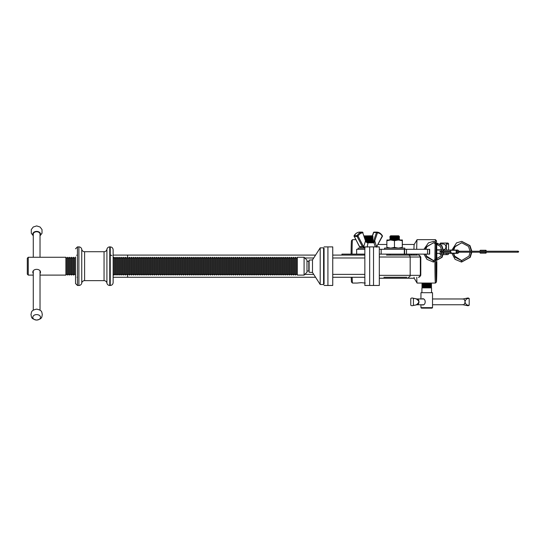<?xml version="1.0" encoding="UTF-8"?>
<svg xmlns="http://www.w3.org/2000/svg" width="546" height="546" viewBox="0 0 546 546"><rect width="100%" height="100%" fill="white"/><g stroke="black" fill="none" stroke-linecap="round" stroke-linejoin="round"><path stroke-width="0.82" d="M81.75 283.06L81.75 249.304A2.894 2.894 0 0 0 84.603 251.713L84.603 280.644A2.894 2.894 0 0 0 81.75 283.06A2.894 2.894 0 0 1 78.897 285.469L78.897 246.894L77.45 246.894L77.45 285.469L75.525 283.538L75.525 257.016M104.054 280.644L104.054 251.713A2.894 2.894 0 0 0 106.907 249.304A2.894 2.894 0 0 1 109.76 246.894L109.76 285.469A2.894 2.894 0 0 1 106.907 283.06A2.894 2.894 0 0 0 104.054 280.644L84.603 280.644M81.75 249.304A2.894 2.894 0 0 0 78.897 246.894M104.054 251.713L84.603 251.713M379.313 285.469L379.313 246.894L373.525 246.894L373.525 285.469L373.525 246.894L369.669 246.894L369.669 285.469L379.313 285.469M386.548 255.091L417.403 255.091M417.001 255.091L406.838 255.091M113.138 255.091L315.574 255.091M332.739 255.091L364.844 255.091M383.947 277.272L386.548 277.272M406.838 277.272L383.879 277.272M364.844 277.272L332.739 277.272M315.574 277.272L113.138 277.272M75.525 275.341L75.525 283.538M110.244 246.894C111.998 247.065 112.961 248.027 113.138 249.788L113.138 282.575C112.961 284.336 111.998 285.299 110.244 285.469L110.244 246.894L109.76 246.894M379.313 275.341L410.176 275.341L410.176 257.016L379.313 257.016L379.313 255.883M77.45 255.091A1.931 1.931 0 0 0 76.672 255.255M77.45 277.272A1.931 1.931 0 0 1 77.054 277.231A1.931 1.931 0 0 0 77.45 277.272M111.923 255.63A2.894 2.894 0 0 0 110.244 255.091M323.58 247.857L324.065 248.341L324.065 284.022L323.58 284.507L323.58 247.857L320.202 247.857L320.202 284.507L312.489 272.447L312.489 259.91L320.202 247.857M312.489 272.447L309.111 272.263L309.111 260.094L312.489 259.91M40.029 235.449A3.856 2.73 180 0 0 36.657 231.402A3.856 2.73 180 0 0 33.279 235.449M40.029 257.262L40.029 234.132A3.378 2.389 180 0 0 36.657 231.743A3.378 2.389 180 0 0 33.279 234.132L33.279 257.262M36.657 320.052A3.856 2.73 180 0 0 40.513 317.328A3.856 2.73 180 0 0 36.657 314.598A3.856 2.73 180 0 0 32.794 317.328A3.856 2.73 180 0 0 36.657 320.052M309.111 271.191A5.788 5.788 0 0 1 308.811 271L308.811 261.357L306.982 261.357M304.088 257.262L306.982 260.155L306.982 272.208L304.088 275.102L304.088 257.262L297.338 257.262L297.338 275.102L296.369 274.14L296.369 258.224L297.338 257.262M66.844 274.14L67.806 275.102L67.806 257.262L66.844 258.224L66.844 274.14L65.875 275.102L65.875 257.262L28.262 257.262L28.262 275.102L27.3 274.14L27.3 258.224L28.262 257.262M33.279 273.669L32.794 272.488C32.555 268.304 40.752 268.304 40.513 272.488L40.029 273.669M295.406 257.262L294.444 258.224L294.444 274.14L295.406 275.102L295.406 257.262L296.369 258.224M293.475 257.262L292.513 258.224L292.513 274.14L293.475 275.102L293.475 257.262L294.444 258.224M291.55 257.262L290.581 258.224L290.581 274.14L291.55 275.102L291.55 257.262L292.513 258.224M289.619 257.262L288.657 258.224L288.657 274.14L289.619 275.102L289.619 257.262L290.581 258.224M287.694 257.262L286.725 258.224L286.725 274.14L287.694 275.102L287.694 257.262L288.657 258.224M285.763 257.262L284.8 258.224L284.8 274.14L285.763 275.102L285.763 257.262L286.725 258.224M283.831 257.262L282.869 258.224L282.869 274.14L283.831 275.102L283.831 257.262L284.8 258.224M281.907 257.262L280.937 258.224L280.937 274.14L281.907 275.102L281.907 257.262L282.869 258.224M279.975 257.262L279.013 258.224L279.013 274.14L279.975 275.102L279.975 257.262L280.937 258.224M278.044 257.262L277.081 258.224L277.081 274.14L278.044 275.102L278.044 257.262L279.013 258.224M276.119 257.262L275.157 258.224L275.157 274.14L276.119 275.102L276.119 257.262L277.081 258.224M274.188 257.262L273.225 258.224L273.225 274.14L274.188 275.102L274.188 257.262L275.157 258.224M272.263 257.262L271.294 258.224L271.294 274.14L272.263 275.102L272.263 257.262L273.225 258.224M270.331 257.262L269.369 258.224L269.369 274.14L270.331 275.102L270.331 257.262L271.294 258.224M268.4 257.262L267.438 258.224L267.438 274.14L268.4 275.102L268.4 257.262L269.369 258.224M266.475 257.262L265.513 258.224L265.513 274.14L266.475 275.102L266.475 257.262L267.438 258.224M264.544 257.262L263.582 258.224L263.582 274.14L264.544 275.102L264.544 257.262L265.513 258.224M262.619 257.262L261.65 258.224L261.65 274.14L262.619 275.102L262.619 257.262L263.582 258.224M260.688 257.262L259.725 258.224L259.725 274.14L260.688 275.102L260.688 257.262L261.65 258.224M258.756 257.262L257.794 258.224L257.794 274.14L258.756 275.102L258.756 257.262L259.725 258.224M256.832 257.262L255.862 258.224L255.862 274.14L256.832 275.102L256.832 257.262L257.794 258.224M254.9 257.262L253.938 258.224L253.938 274.14L254.9 275.102L254.9 257.262L255.862 258.224M252.975 257.262L252.006 258.224L252.006 274.14L252.975 275.102L252.975 257.262L253.938 258.224M251.044 257.262L250.082 258.224L250.082 274.14L251.044 275.102L251.044 257.262L252.006 258.224M249.113 257.262L248.15 258.224L248.15 274.14L249.113 275.102L249.113 257.262L250.082 258.224M247.188 257.262L246.219 258.224L246.219 274.14L247.188 275.102L247.188 257.262L248.15 258.224M245.256 257.262L244.294 258.224L244.294 274.14L245.256 275.102L245.256 257.262L246.219 258.224M243.325 257.262L242.363 258.224L242.363 274.14L243.325 275.102L243.325 257.262L244.294 258.224M241.4 257.262L240.438 258.224L240.438 274.14L241.4 275.102L241.4 257.262L242.363 258.224M239.469 257.262L238.506 258.224L238.506 274.14L239.469 275.102L239.469 257.262L240.438 258.224M237.544 257.262L236.575 258.224L236.575 274.14L237.544 275.102L237.544 257.262L238.506 258.224M235.613 257.262L234.65 258.224L234.65 274.14L235.613 275.102L235.613 257.262L236.575 258.224M233.681 257.262L232.719 258.224L232.719 274.14L233.681 275.102L233.681 257.262L234.65 258.224M231.757 257.262L230.787 258.224L230.787 274.14L231.757 275.102L231.757 257.262L232.719 258.224M229.825 257.262L228.863 258.224L228.863 274.14L229.825 275.102L229.825 257.262L230.787 258.224M227.9 257.262L226.931 258.224L226.931 274.14L227.9 275.102L227.9 257.262L228.863 258.224M225.969 257.262L225.007 258.224L225.007 274.14L225.969 275.102L225.969 257.262L226.931 258.224M224.037 257.262L223.075 258.224L223.075 274.14L224.037 275.102L224.037 257.262L225.007 258.224M222.113 257.262L221.144 258.224L221.144 274.14L222.113 275.102L222.113 257.262L223.075 258.224M220.181 257.262L219.219 258.224L219.219 274.14L220.181 275.102L220.181 257.262L221.144 258.224M218.257 257.262L217.288 258.224L217.288 274.14L218.257 275.102L218.257 257.262L219.219 258.224M216.325 257.262L215.363 258.224L215.363 274.14L216.325 275.102L216.325 257.262L217.288 258.224M214.394 257.262L213.431 258.224L213.431 274.14L214.394 275.102L214.394 257.262L215.363 258.224M212.469 257.262L211.5 258.224L211.5 274.14L212.469 275.102L212.469 257.262L213.431 258.224M210.538 257.262L209.575 258.224L209.575 274.14L210.538 275.102L210.538 257.262L211.5 258.224M208.606 257.262L207.644 258.224L207.644 274.14L208.606 275.102L208.606 257.262L209.575 258.224M206.681 257.262L205.719 258.224L205.719 274.14L206.681 275.102L206.681 257.262L207.644 258.224M204.75 257.262L203.788 258.224L203.788 274.14L204.75 275.102L204.75 257.262L205.719 258.224M202.825 257.262L201.856 258.224L201.856 274.14L202.825 275.102L202.825 257.262L203.788 258.224M200.894 257.262L199.932 258.224L199.932 274.14L200.894 275.102L200.894 257.262L201.856 258.224M198.962 257.262L198 258.224L198 274.14L198.962 275.102L198.962 257.262L199.932 258.224M197.038 257.262L196.069 258.224L196.069 274.14L197.038 275.102L197.038 257.262L198 258.224M195.106 257.262L194.144 258.224L194.144 274.14L195.106 275.102L195.106 257.262L196.069 258.224M193.182 257.262L192.212 258.224L192.212 274.14L193.182 275.102L193.182 257.262L194.144 258.224M191.25 257.262L190.288 258.224L190.288 274.14L191.25 275.102L191.25 257.262L192.212 258.224M189.319 257.262L188.356 258.224L188.356 274.14L189.319 275.102L189.319 257.262L190.288 258.224M187.394 257.262L186.425 258.224L186.425 274.14L187.394 275.102L187.394 257.262L188.356 258.224M185.463 257.262L184.5 258.224L184.5 274.14L185.463 275.102L185.463 257.262L186.425 258.224M183.538 257.262L182.569 258.224L182.569 274.14L183.538 275.102L183.538 257.262L184.5 258.224M181.606 257.262L180.644 258.224L180.644 274.14L181.606 275.102L181.606 257.262L182.569 258.224M179.675 257.262L178.713 258.224L178.713 274.14L179.675 275.102L179.675 257.262L180.644 258.224M177.75 257.262L176.781 258.224L176.781 274.14L177.75 275.102L177.75 257.262L178.713 258.224M175.819 257.262L174.856 258.224L174.856 274.14L175.819 275.102L175.819 257.262L176.781 258.224M173.887 257.262L172.925 258.224L172.925 274.14L173.887 275.102L173.887 257.262L174.856 258.224M171.963 257.262L171 258.224L171 274.14L171.963 275.102L171.963 257.262L172.925 258.224M170.031 257.262L169.069 258.224L169.069 274.14L170.031 275.102L170.031 257.262L171 258.224M168.107 257.262L167.137 258.224L167.137 274.14L168.107 275.102L168.107 257.262L169.069 258.224M166.175 257.262L165.213 258.224L165.213 274.14L166.175 275.102L166.175 257.262L167.137 258.224M164.244 257.262L163.281 258.224L163.281 274.14L164.244 275.102L164.244 257.262L165.213 258.224M162.319 257.262L161.35 258.224L161.35 274.14L162.319 275.102L162.319 257.262L163.281 258.224M160.387 257.262L159.425 258.224L159.425 274.14L160.387 275.102L160.387 257.262L161.35 258.224M158.463 257.262L157.494 258.224L157.494 274.14L158.463 275.102L158.463 257.262L159.425 258.224M156.531 257.262L155.569 258.224L155.569 274.14L156.531 275.102L156.531 257.262L157.494 258.224M154.6 257.262L153.638 258.224L153.638 274.14L154.6 275.102L154.6 257.262L155.569 258.224M152.675 257.262L151.706 258.224L151.706 274.14L152.675 275.102L152.675 257.262L153.638 258.224M150.744 257.262L149.781 258.224L149.781 274.14L150.744 275.102L150.744 257.262L151.706 258.224M148.819 257.262L147.85 258.224L147.85 274.14L148.819 275.102L148.819 257.262L149.781 258.224M146.888 257.262L145.925 258.224L145.925 274.14L146.888 275.102L146.888 257.262L147.85 258.224M144.956 257.262L143.994 258.224L143.994 274.14L144.956 275.102L144.956 257.262L145.925 258.224M143.032 257.262L142.062 258.224L142.062 274.14L143.032 275.102L143.032 257.262L143.994 258.224M141.1 257.262L140.138 258.224L140.138 274.14L141.1 275.102L141.1 257.262L142.062 258.224M139.169 257.262L138.206 258.224L138.206 274.14L139.169 275.102L139.169 257.262L140.138 258.224M137.244 257.262L136.282 258.224L136.282 274.14L137.244 275.102L137.244 257.262L138.206 258.224M135.312 257.262L134.35 258.224L134.35 274.14L135.312 275.102L135.312 257.262L136.282 258.224M133.388 257.262L132.419 258.224L132.419 274.14L133.388 275.102L133.388 257.262L134.35 258.224M131.456 257.262L130.494 258.224L130.494 274.14L131.456 275.102L131.456 257.262L132.419 258.224M129.525 257.262L128.563 258.224L128.563 274.14L129.525 275.102L129.525 257.262L130.494 258.224M128.563 258.224L127.6 257.262L126.631 258.224L126.631 274.14L127.6 275.102L127.6 255.091M125.669 257.262L124.706 258.224L124.706 274.14L125.669 275.102L125.669 257.262L126.631 258.224M123.744 257.262L122.775 258.224L122.775 274.14L123.744 275.102L123.744 257.262L124.706 258.224M121.813 257.262L120.85 258.224L120.85 274.14L121.813 275.102L121.813 257.262L122.775 258.224M119.881 257.262L118.919 258.224L118.919 274.14L119.881 275.102L119.881 257.262L120.85 258.224M117.956 257.262L116.987 258.224L116.987 274.14L117.956 275.102L117.956 257.262L118.919 258.224M116.025 257.262L115.063 258.224L115.063 274.14L116.025 275.102L116.025 257.262L116.987 258.224M113.138 274.14L114.1 275.102L114.1 257.262L115.063 258.224M74.556 258.224L74.556 274.14L75.519 275.102L75.519 257.262L74.556 258.224L73.594 257.262L73.594 275.102L72.625 274.14L72.625 258.224L73.594 257.262M71.662 257.262L70.7 258.224L70.7 274.14L71.662 275.102L71.662 257.262L72.625 258.224M69.731 257.262L68.769 258.224L68.769 274.14L69.731 275.102L69.731 257.262L70.7 258.224M369.669 285.469L364.844 285.469L364.844 246.894L369.669 246.894M324.065 246.894L332.739 246.894L332.739 285.469L324.065 285.469M365.274 283.06L361.083 282.664L357.077 283.06L361.268 282.664M357.077 283.06L352.498 283.06A21.697 0.491 90 0 1 352.484 283.053A21.697 0.491 90 0 1 352.163 277.272M436.691 259.957L436.377 247.372L436.063 260.21M436.063 261.739L436.377 275.341L436.691 261.561M435.913 261.78A20.734 0.464 90 0 0 436.377 282.091A20.734 0.464 90 0 0 436.39 282.091A20.734 0.464 90 0 0 436.848 261.507M436.841 259.889A20.734 0.464 90 0 0 436.609 243.366M436.534 241.769A20.734 0.464 90 0 0 436.39 240.629A20.734 0.464 90 0 0 436.377 240.622A20.734 0.464 90 0 0 436.234 241.687M435.217 241.489A21.697 0.491 -90 0 1 435.415 239.66A21.697 0.491 -90 0 1 435.428 239.667A21.697 0.491 -90 0 1 435.435 239.68M435.435 283.033A21.697 0.491 -90 0 1 435.428 283.053A21.697 0.491 -90 0 1 435.415 283.06L430.835 283.06M355.787 239.66L352.498 239.66A21.697 0.491 90 0 0 352.484 239.667A21.697 0.491 90 0 0 352.033 254.122M414.196 278.235L379.313 278.235M414.196 244.478L402.484 244.478M386.861 244.478L378.132 244.478M431.074 287.401L431.558 287.879L421.915 287.879L422.399 287.401L431.074 287.401L431.558 286.916L421.915 286.916L422.399 286.432L431.074 286.432L431.558 285.954L421.915 285.954L422.399 285.469L431.074 285.469L431.558 284.985L421.915 284.985L422.399 284.507L431.074 284.507L431.558 284.022L421.915 284.022L422.399 283.538L431.074 283.538L431.558 283.06L417.096 283.06A21.697 0.491 -90 0 1 417.076 283.04A21.697 0.491 -90 0 1 416.762 277.272M435.415 239.66L417.096 239.66A21.697 0.491 -90 0 0 417.076 239.674A21.697 0.491 -90 0 0 416.687 249.304M436.152 243.195A20.734 0.464 90 0 0 435.913 260.258M435.415 283.06A21.697 0.491 -90 0 1 434.923 261.957M434.923 260.524A21.697 0.491 -90 0 1 435.155 242.915M416.625 255.091A21.697 0.491 -90 0 1 416.632 254.122M417.076 283.04L414.189 278.221A16.878 0.382 -90 0 1 414.073 277.272M413.848 255.091A16.878 0.382 -90 0 1 413.861 254.122M413.936 249.304A16.878 0.382 -90 0 1 414.189 244.492L417.076 239.674M352.484 283.053L351.522 282.091A20.734 0.464 -90 0 1 351.522 282.091A20.734 0.464 -90 0 1 351.235 277.272M351.092 254.122A20.734 0.464 -90 0 1 351.522 240.629L352.484 239.667M379.313 249.304L429.661 249.304L429.661 254.122L427.525 254.122L427.525 249.304M356.647 254.122L356.647 249.304L364.844 249.304M381.176 249.304L381.169 254.122L404.313 254.122L404.313 249.304M411.752 255.091L411.745 254.122L427.525 254.122M379.313 254.122L381.169 254.122L379.313 254.122M411.745 254.122L392.629 254.122M409.384 255.091L409.384 254.122M390.097 255.091L390.097 254.122M341.939 255.091L341.939 254.122L364.844 254.122M432.043 308.135L421.43 308.135L420.952 307.651L432.521 307.651L432.043 308.135M420.952 298.969L420.952 292.704L432.521 292.704L432.521 307.651M421.812 298.969L422.556 298.73C426.057 298.539 426.064 305.187 422.556 304.996L421.812 304.757M462.428 299.085L467.867 298.007A3.856 2.669 90 0 1 469.198 298.525C467.021 298.246 465.615 299.358 464.987 301.863A2.894 2 90 0 1 462.988 304.757L432.521 304.757M412.1 298.007L417.533 299.085A2.894 2 90 0 1 418.973 301.863A2.894 2 90 0 1 417.533 304.641L412.1 305.719A3.856 2.669 90 0 1 410.763 305.207L410.763 298.525A3.856 2.669 90 0 1 412.1 298.007A3.856 2.669 90 0 1 413.431 298.525C415.813 298.246 417.663 299.358 418.973 301.863C417.676 304.361 415.827 305.473 413.431 305.207A3.856 2.669 90 0 1 412.1 305.719M432.521 298.969L462.988 298.969A2.894 2 90 0 1 464.987 301.863C465.608 304.361 467.014 305.473 469.198 305.207A3.856 2.669 90 0 1 467.867 305.719L462.428 304.641M413.431 305.207L413.431 298.525M469.198 298.525L469.198 305.207M450.621 251.235L442.069 251.235L442.069 252.197L440.335 252.197L439.858 251.713L440.335 251.235L442.069 251.235M450.621 252.197L442.069 252.197M456.552 253.16A1.447 0.403 -90 0 1 456.149 251.713A1.447 0.403 -90 0 1 456.552 250.266L451.003 250.266A1.447 0.403 -90 0 0 450.593 251.713A1.447 0.403 -90 0 0 451.003 253.16L456.552 253.16A1.447 0.403 -90 0 0 456.941 252.197M486.288 252.197A1.447 0.403 -90 0 1 485.906 253.16A1.447 0.403 -90 0 1 485.524 252.197M485.524 251.235A1.447 0.403 -90 0 1 485.906 250.266L480.35 250.266A1.447 0.403 -90 0 0 479.968 251.235M485.906 253.16L480.35 253.16A1.447 0.403 -90 0 1 479.968 252.197M485.906 250.266A1.447 0.403 -90 0 1 486.288 251.235M456.552 250.266A1.447 0.403 -90 0 1 456.941 251.235M443.557 249.754A2.894 2.778 -90 0 0 443.147 244.001L440.445 244.001M441.489 254.607L440.834 254.607A0.962 0.928 -90 0 1 439.912 253.644L439.912 253.351M441.837 250.075L436.773 250.075L439.912 249.788M439.994 243.605A0.962 0.928 -90 0 1 440.834 243.031L447.631 243.031A0.962 0.928 90 0 1 448.553 244.001L448.553 250.075M448.553 253.351L448.553 253.644A0.962 0.928 90 0 1 447.631 254.607L443.311 254.607M448.553 244.001L446.389 244.001L446.389 250.075M446.389 253.351L448.553 253.644M446.389 244.001A0.962 0.928 -90 0 0 445.461 243.031M445.461 254.607A0.962 0.928 -90 0 0 446.389 253.644M471.444 252.197L469.813 257.337L461.425 262.032L461.425 260.681L468.946 256.149L470.092 252.197M443.304 252.197L441.68 257.337L433.285 262.032L433.285 260.681L440.813 256.149L441.953 252.197L440.335 252.197L440.82 251.713L440.335 251.235L441.96 251.235L440.342 246.396L433.49 242.745L426.146 247.195L425.307 249.304M364.1 235.906L372.242 235.804L373.041 236.602L364.332 236.602M364.728 237.763L373.041 237.763L372.242 237.21L373.041 236.65L364.353 236.65M365.206 239.168L373.041 239.168L372.242 238.609L373.041 238.049L364.824 238.049M365.683 240.574L373.041 240.574L372.242 240.015L373.041 239.455L365.301 239.455M366.352 241.98L373.041 241.98L372.242 241.421L373.041 240.861L365.786 240.861M365.479 240.527L365.929 241.646L367.356 242.315L373.362 242.315L366.932 242.267M372.242 241.421L366.011 241.421M372.242 240.015L365.492 240.015M372.242 238.609L365.015 238.609M372.242 237.21L364.537 237.21M358.094 249.304L358.094 248.096L364.844 248.096M386.861 240.684L390.663 239.994L386.957 239.994L386.861 240.684L386.861 247.406L390.663 248.096L394.471 247.406L398.382 248.096L402.286 247.406L402.286 240.684L398.382 239.994L394.471 240.684L394.471 247.406M402.286 247.406L402.388 239.994L390.663 239.994L394.471 240.684M402.388 239.994L402.286 240.684M386.957 248.096L386.861 247.406M376.378 246.894L376.549 246.703A3.133 2.266 90 0 0 376.979 246.075L382.22 236.063A9.262 6.695 90 0 0 377.457 232.821L374.051 242.847A0.723 0.717 90 0 0 373.362 242.315L373.757 240.527L374.733 240.834L376.549 246.703A0.723 0.396 42.5 0 1 376.631 246.894M364.933 248.096L362.872 247.27A0.723 0.396 137.5 0 0 363.691 246.703L365.506 240.834L362.79 232.821A9.262 6.695 90 0 0 358.019 236.063L363.261 246.075A3.133 2.266 90 0 0 363.691 246.703L365.158 247.256M374.133 243.257L373.99 242.813L368.031 242.813L367.13 247.154M362.872 247.27A3.856 2.791 -90 0 1 362.339 246.505L359.541 246.505A3.856 2.791 90 0 0 360.073 247.27L359.862 247.188A0.723 0.396 137.5 0 1 359.807 246.942M368.052 242.315L368.031 242.813L367.431 242.847L365.847 241.892L362.79 232.821A0.723 0.498 86.1 0 0 362.264 232.098L359.459 232.098A9.985 7.214 90 0 0 354.327 235.599L357.125 235.599A9.985 7.214 -90 0 1 362.264 232.098A0.723 0.526 90 0 0 362.264 232.098L359.486 232.098A0.723 0.526 90 0 0 359.459 232.098A0.723 0.723 0 0 0 359.439 232.105A0.723 0.498 86.1 0 1 359.459 232.098A0.723 0.526 90 0 1 359.514 232.098M374.051 242.847L373.99 242.813A0.723 0.723 90 0 0 373.3 242.315M360.073 247.27A0.723 0.396 137.5 0 1 359.862 247.188L354.299 236.486L359.323 246.417M367.431 242.847L367.356 242.315L365.847 241.892M372.57 241.646L374.508 241.892M389.851 236.602L390.649 235.804L398.696 235.804L399.495 236.602L389.851 236.602L390.649 237.21L389.851 237.763L390.649 238.609L389.851 239.455L390.622 239.994M389.851 237.763L399.495 237.763L398.696 237.21L399.495 236.65L389.851 236.65M389.851 239.168L399.495 239.168L398.696 238.609L399.495 238.049L389.851 238.049M398.723 239.994L399.495 239.455L389.851 239.455M398.696 238.609L390.649 238.609M398.696 237.21L390.649 237.21M384.548 249.304L384.548 248.096L404.798 248.096L404.798 249.304M106.907 249.304L106.907 283.06M408.265 277.272A1.931 1.904 -90 0 0 410.176 275.341L420.338 275.341L420.338 257.016L410.176 257.016A1.931 1.904 90 0 0 408.265 255.091M418.427 277.272A1.931 1.904 -90 0 0 420.338 275.341L420.782 275.341L420.782 257.016L420.338 257.016A1.931 1.904 90 0 0 418.427 255.091M128.324 274.379L128.801 274.379M130.248 274.379L130.733 274.379M132.18 274.379L132.664 274.379M134.111 274.379L134.589 274.379M136.036 274.379L136.52 274.379M137.967 274.379L138.445 274.379M139.892 274.379L140.377 274.379M141.823 274.379L142.308 274.379M143.755 274.379L144.233 274.379M145.68 274.379L146.164 274.379M147.611 274.379L148.096 274.379M149.536 274.379L150.02 274.379M151.467 274.379L151.952 274.379M153.399 274.379L153.876 274.379M155.323 274.379L155.808 274.379M157.255 274.379L157.739 274.379M159.186 274.379L159.664 274.379M161.111 274.379L161.596 274.379M163.042 274.379L163.52 274.379M164.967 274.379L165.452 274.379M166.899 274.379L167.383 274.379M168.83 274.379L169.308 274.379M170.755 274.379L171.239 274.379M172.686 274.379L173.164 274.379M174.611 274.379L175.095 274.379M176.542 274.379L177.027 274.379M178.474 274.379L178.951 274.379M180.398 274.379L180.883 274.379M182.33 274.379L182.814 274.379M184.255 274.379L184.739 274.379M186.186 274.379L186.671 274.379M188.117 274.379L188.595 274.379M190.042 274.379L190.527 274.379M191.974 274.379L192.458 274.379M193.905 274.379L194.383 274.379M195.83 274.379L196.314 274.379M197.761 274.379L198.239 274.379M199.686 274.379L200.17 274.379M201.617 274.379L202.102 274.379M203.549 274.379L204.027 274.379M205.473 274.379L205.958 274.379M207.405 274.379L207.883 274.379M209.33 274.379L209.814 274.379M211.261 274.379L211.746 274.379M213.193 274.379L213.67 274.379M215.117 274.379L215.602 274.379M217.049 274.379L217.533 274.379M218.98 274.379L219.458 274.379M220.905 274.379L221.389 274.379M222.836 274.379L223.314 274.379M224.761 274.379L225.245 274.379M226.692 274.379L227.177 274.379M228.624 274.379L229.102 274.379M230.549 274.379L231.033 274.379M232.48 274.379L232.958 274.379M234.405 274.379L234.889 274.379M236.336 274.379L236.821 274.379M238.268 274.379L238.745 274.379M240.192 274.379L240.677 274.379M242.124 274.379L242.601 274.379M244.048 274.379L244.533 274.379M245.98 274.379L246.464 274.379M247.911 274.379L248.389 274.379M249.836 274.379L250.321 274.379M251.767 274.379L252.252 274.379M253.699 274.379L254.177 274.379M255.624 274.379L256.108 274.379M257.555 274.379L258.033 274.379M259.48 274.379L259.964 274.379M261.411 274.379L261.896 274.379M263.343 274.379L263.82 274.379M265.267 274.379L265.752 274.379M267.199 274.379L267.676 274.379M269.123 274.379L269.608 274.379M271.055 274.379L271.539 274.379M272.986 274.379L273.464 274.379M274.911 274.379L275.396 274.379M276.842 274.379L277.32 274.379M278.767 274.379L279.252 274.379M280.699 274.379L281.183 274.379M282.63 274.379L283.108 274.379M284.555 274.379L285.039 274.379M286.486 274.379L286.971 274.379M288.418 274.379L288.895 274.379M290.342 274.379L290.827 274.379M292.274 274.379L292.752 274.379M294.198 274.379L294.683 274.379M296.13 274.379L296.615 274.379M304.811 274.379L313.725 274.379M332.739 274.379L364.844 274.379M364.844 257.985L332.739 257.985M313.725 257.985L304.811 257.985M296.615 257.985L296.13 257.985M294.683 257.985L294.198 257.985M292.752 257.985L292.274 257.985M290.827 257.985L290.342 257.985M288.895 257.985L288.418 257.985M286.971 257.985L286.486 257.985M285.039 257.985L284.555 257.985M283.108 257.985L282.63 257.985M281.183 257.985L280.699 257.985M279.252 257.985L278.767 257.985M277.32 257.985L276.842 257.985M275.396 257.985L274.911 257.985M273.464 257.985L272.986 257.985M271.539 257.985L271.055 257.985M269.608 257.985L269.123 257.985M267.676 257.985L267.199 257.985M265.752 257.985L265.267 257.985M263.82 257.985L263.343 257.985M261.896 257.985L261.411 257.985M259.964 257.985L259.48 257.985M258.033 257.985L257.555 257.985M256.108 257.985L255.624 257.985M254.177 257.985L253.699 257.985M252.252 257.985L251.767 257.985M250.321 257.985L249.836 257.985M248.389 257.985L247.911 257.985M246.464 257.985L245.98 257.985M244.533 257.985L244.048 257.985M242.601 257.985L242.124 257.985M240.677 257.985L240.192 257.985M238.745 257.985L238.268 257.985M236.821 257.985L236.336 257.985M234.889 257.985L234.405 257.985M232.958 257.985L232.48 257.985M231.033 257.985L230.549 257.985M229.102 257.985L228.624 257.985M227.177 257.985L226.692 257.985M225.245 257.985L224.761 257.985M223.314 257.985L222.836 257.985M221.389 257.985L220.905 257.985M219.458 257.985L218.98 257.985M217.533 257.985L217.049 257.985M215.602 257.985L215.117 257.985M213.67 257.985L213.193 257.985M211.746 257.985L211.261 257.985M209.814 257.985L209.33 257.985M207.883 257.985L207.405 257.985M205.958 257.985L205.473 257.985M204.027 257.985L203.549 257.985M202.102 257.985L201.617 257.985M200.17 257.985L199.686 257.985M198.239 257.985L197.761 257.985M196.314 257.985L195.83 257.985M194.383 257.985L193.905 257.985M192.458 257.985L191.974 257.985M190.527 257.985L190.042 257.985M188.595 257.985L188.117 257.985M186.671 257.985L186.186 257.985M184.739 257.985L184.255 257.985M182.814 257.985L182.33 257.985M180.883 257.985L180.398 257.985M178.951 257.985L178.474 257.985M177.027 257.985L176.542 257.985M175.095 257.985L174.611 257.985M173.164 257.985L172.686 257.985M171.239 257.985L170.755 257.985M169.308 257.985L168.83 257.985M167.383 257.985L166.899 257.985M165.452 257.985L164.967 257.985M163.52 257.985L163.042 257.985M161.596 257.985L161.111 257.985M159.664 257.985L159.186 257.985M157.739 257.985L157.255 257.985M155.808 257.985L155.323 257.985M153.876 257.985L153.399 257.985M151.952 257.985L151.467 257.985M150.02 257.985L149.536 257.985M148.096 257.985L147.611 257.985M146.164 257.985L145.68 257.985M144.233 257.985L143.755 257.985M142.308 257.985L141.823 257.985M140.377 257.985L139.892 257.985M138.445 257.985L137.967 257.985M136.52 257.985L136.036 257.985M134.589 257.985L134.111 257.985M132.664 257.985L132.18 257.985M130.733 257.985L130.248 257.985M128.801 257.985L128.324 257.985M126.877 257.985L126.392 257.985M124.945 257.985L124.468 257.985M123.021 257.985L122.536 257.985M121.089 257.985L120.605 257.985M119.158 257.985L118.68 257.985M117.233 257.985L116.748 257.985M115.302 257.985L114.817 257.985M114.817 274.379L115.302 274.379M116.748 274.379L117.233 274.379M118.68 274.379L119.158 274.379M120.605 274.379L121.089 274.379M122.536 274.379L123.021 274.379M124.468 274.379L124.945 274.379M126.392 274.379L126.877 274.379M128.563 274.14L127.6 275.102L127.6 277.272M327.921 246.894L327.921 285.469M404.62 254.122L404.62 249.304M406.511 249.304L406.511 254.122M429.415 249.304L429.415 254.122M410.995 255.091L410.995 254.122M471.348 252.197L470.338 252.197M363.261 246.075L362.339 246.505L357.098 236.486L354.299 236.486A0.723 0.526 90 0 1 354.327 235.599L354.108 235.688A0.723 0.723 0 0 0 354.081 236.398M373.757 240.527L376.481 232.514L377.457 232.821A0.723 0.498 -86.1 0 0 376.979 232.098A0.723 0.526 90 0 0 376.958 232.098L374.153 232.098A0.723 0.526 90 0 1 374.181 232.098L376.931 232.098A0.723 0.526 90 0 0 376.481 232.514L373.682 232.514L372.488 236.043M357.098 236.486L358.019 236.063L357.125 235.599A0.723 0.526 90 0 0 357.098 236.486M359.411 232.105A0.723 0.498 86.1 0 1 359.439 232.105C357.261 232.309 355.48 233.504 354.108 235.688M362.762 232.514A0.723 0.526 90 0 0 362.285 232.098A0.723 0.723 0 0 1 362.974 232.589L362.762 232.514M376.979 246.075L382.364 236.398A0.723 0.723 0 0 0 382.337 235.688C380.958 233.504 379.183 232.309 377.006 232.105A0.723 0.723 0 0 0 376.958 232.098M373.471 232.589L373.682 232.514A0.723 0.526 90 0 1 374.153 232.098A0.723 0.723 0 0 0 373.471 232.589L372.345 235.906M382.337 235.688L382.364 236.398M77.45 246.894L75.525 248.819M78.897 285.469L77.45 285.469M110.244 285.469L109.76 285.469M420.782 257.016L418.85 255.091M420.782 275.341L418.85 277.272M323.58 284.507L320.202 284.507M33.279 235.824L31.293 233.231L31.286 229.586L33.238 227.006L36.657 225.921L40.07 227.006L42.022 229.586L42.015 233.231L40.029 235.824M40.029 271.028L40.029 310.176M36.657 309.118C42.772 310.428 41.585 312.36 42.342 314.578C41.598 316.81 42.8 318.755 36.657 320.079C30.508 318.755 31.709 316.81 30.965 314.578C31.723 312.36 30.535 310.428 36.657 309.118M33.279 271.028L33.279 310.176M113.138 258.224L114.1 257.262M68.769 258.224L67.806 257.262M66.844 258.224L65.875 257.262M68.769 274.14L67.806 275.102M70.7 274.14L69.731 275.102M72.625 274.14L71.662 275.102M74.556 274.14L73.594 275.102M115.063 274.14L114.1 275.102M116.987 274.14L116.025 275.102M118.919 274.14L117.956 275.102M120.85 274.14L119.881 275.102M122.775 274.14L121.813 275.102M124.706 274.14L123.744 275.102M126.631 274.14L125.669 275.102M130.494 274.14L129.525 275.102M132.419 274.14L131.456 275.102M134.35 274.14L133.388 275.102M136.282 274.14L135.312 275.102M138.206 274.14L137.244 275.102M140.138 274.14L139.169 275.102M142.062 274.14L141.1 275.102M143.994 274.14L143.032 275.102M145.925 274.14L144.956 275.102M147.85 274.14L146.888 275.102M149.781 274.14L148.819 275.102M151.706 274.14L150.744 275.102M153.638 274.14L152.675 275.102M155.569 274.14L154.6 275.102M157.494 274.14L156.531 275.102M159.425 274.14L158.463 275.102M161.35 274.14L160.387 275.102M163.281 274.14L162.319 275.102M165.213 274.14L164.244 275.102M167.137 274.14L166.175 275.102M169.069 274.14L168.107 275.102M171 274.14L170.031 275.102M172.925 274.14L171.963 275.102M174.856 274.14L173.887 275.102M176.781 274.14L175.819 275.102M178.713 274.14L177.75 275.102M180.644 274.14L179.675 275.102M182.569 274.14L181.606 275.102M184.5 274.14L183.538 275.102M186.425 274.14L185.463 275.102M188.356 274.14L187.394 275.102M190.288 274.14L189.319 275.102M192.212 274.14L191.25 275.102M194.144 274.14L193.182 275.102M196.069 274.14L195.106 275.102M198 274.14L197.038 275.102M199.932 274.14L198.962 275.102M201.856 274.14L200.894 275.102M203.788 274.14L202.825 275.102M205.719 274.14L204.75 275.102M207.644 274.14L206.681 275.102M209.575 274.14L208.606 275.102M211.5 274.14L210.538 275.102M213.431 274.14L212.469 275.102M215.363 274.14L214.394 275.102M217.288 274.14L216.325 275.102M219.219 274.14L218.257 275.102M221.144 274.14L220.181 275.102M223.075 274.14L222.113 275.102M225.007 274.14L224.037 275.102M226.931 274.14L225.969 275.102M228.863 274.14L227.9 275.102M230.787 274.14L229.825 275.102M232.719 274.14L231.757 275.102M234.65 274.14L233.681 275.102M236.575 274.14L235.613 275.102M238.506 274.14L237.544 275.102M240.438 274.14L239.469 275.102M242.363 274.14L241.4 275.102M244.294 274.14L243.325 275.102M246.219 274.14L245.256 275.102M248.15 274.14L247.188 275.102M250.082 274.14L249.113 275.102M252.006 274.14L251.044 275.102M253.938 274.14L252.975 275.102M255.862 274.14L254.9 275.102M257.794 274.14L256.832 275.102M259.725 274.14L258.756 275.102M261.65 274.14L260.688 275.102M263.582 274.14L262.619 275.102M265.513 274.14L264.544 275.102M267.438 274.14L266.475 275.102M269.369 274.14L268.4 275.102M271.294 274.14L270.331 275.102M273.225 274.14L272.263 275.102M275.157 274.14L274.188 275.102M277.081 274.14L276.119 275.102M279.013 274.14L278.044 275.102M280.937 274.14L279.975 275.102M282.869 274.14L281.907 275.102M284.8 274.14L283.831 275.102M286.725 274.14L285.763 275.102M288.657 274.14L287.694 275.102M290.581 274.14L289.619 275.102M292.513 274.14L291.55 275.102M294.444 274.14L293.475 275.102M296.369 274.14L295.406 275.102M65.875 275.102L40.029 275.102M33.279 275.102L28.262 275.102M304.088 275.102L297.338 275.102M308.811 271L306.982 271M436.39 240.629L435.428 239.667M436.39 282.091L435.428 283.053M431.558 287.879L431.558 292.704M431.074 286.432L431.558 286.916M431.074 285.469L431.558 285.954M431.074 284.507L431.558 284.985M431.074 283.538L431.558 284.022M422.399 283.538L421.915 283.06M422.399 284.507L421.915 284.022M422.399 285.469L421.915 284.985M422.399 286.432L421.915 285.954M422.399 287.401L421.915 286.916M420.952 304.757L420.952 307.651M421.915 287.879L421.915 292.704M417.253 304.757L423.478 304.757M417.253 298.969L423.478 298.969M480.187 251.235L478.589 251.235M456.702 251.235L518.215 251.235L518.7 251.713L518.215 252.197L456.702 252.197M485.763 251.235L518.215 251.235M517.738 251.713L518.215 252.197M470.338 251.235L468.605 251.235M449.877 252.197L451.167 252.197M444.314 251.235L443.721 251.235L441.844 245.611L433.695 241.4M443.611 250.075L457.841 250.075L459.479 251.713L457.841 253.351L443.591 253.351M447.119 250.075L451.911 250.075L456.565 242.854L461.623 241.393L469.574 245.611L471.451 251.235M461.827 242.745L455.18 246.396L453.685 250.075L457.446 250.123M441.782 249.788L436.766 249.788M441.816 253.351L436.807 253.351M457.446 253.303L453.706 253.351L454.709 256.149L461.827 260.674M447.119 253.351L451.931 253.351L455.105 259.357L461.452 262.025M437.831 244.001L436.636 244.001M470.099 251.235L468.475 246.396L461.623 242.745L454.279 247.195L453.276 250.075M461.827 241.4L469.976 245.611L471.853 251.235M461.629 262.032L470.222 257.337L471.846 252.197M453.303 253.351L454.948 257.159L461.623 260.681M443.311 251.235L441.441 245.611L433.49 241.393L428.433 242.854L423.921 249.304M423.949 254.122L426.972 259.357L433.312 262.025M433.49 262.032L442.083 257.337L443.714 252.197M433.695 260.674L426.576 256.149L425.75 254.122M425.716 249.304L427.047 246.396L433.695 242.745M425.348 254.122L426.815 257.159L433.49 260.681M374.112 243.182L375.307 246.894M361.111 247.174L361.807 248.096M376.583 247.188L377.122 246.417"/></g></svg>
